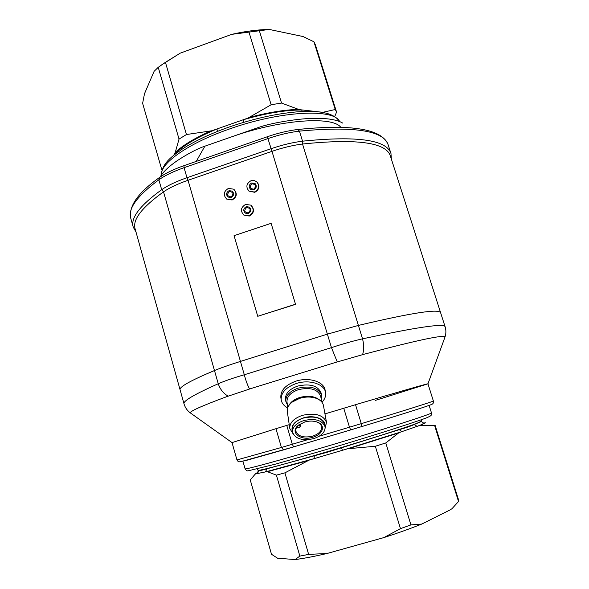 <?xml version="1.0" encoding="UTF-8"?>
<svg xmlns="http://www.w3.org/2000/svg" width="589" height="589" viewBox="0 0 589 589"><rect width="100%" height="100%" fill="white"/><g stroke="black" fill="none" stroke-linecap="round" stroke-linejoin="round"><path stroke-width="0.88" d="M355.535 404.702L324.959 413.898L355.535 404.702C399.283 391.678 428.726 383.233 427.96 383.829L433.371 400.999C433.843 402.854 433.04 404.083 430.964 404.695C428.475 405.887 399.953 414.995 361.432 426.679L361.293 423.653L355.535 404.702C398.878 391.803 428.255 383.365 427.953 383.822L444.945 337.195C445.181 334.235 418.234 339.919 364.112 354.225L335.274 362.507L251.459 388.394L227.052 396.544C201.224 406.138 189.025 411.623 190.453 412.999L232.029 442.597L275.954 428.696L232.029 442.597L236.955 459.928L281.432 447.471L275.954 428.696L286.777 425.405L275.954 428.696M289.236 424.669L286.777 425.405L289.236 424.669M296.76 427.209L299.308 427.371L300.581 426.046L298.66 425.044M312.973 437.207C323.081 434.483 325.975 425.103 317.338 422.122C313.481 420.767 309.247 420.737 304.623 422.041L298.306 425.295C289.287 432.297 300.729 441.301 312.973 437.207M299.124 424.669L298.807 424.919C296.539 426.878 295.545 428.932 295.833 431.096C297.975 436.397 303.578 438.091 312.641 436.169C318.855 434.019 321.837 430.898 321.601 426.797C321.152 424.662 319.54 423.042 316.749 421.93L316.448 421.82M303.806 420.561C296.061 423.277 292.306 427.158 292.542 432.208C295.236 438.908 302.312 441.051 313.753 438.621C321.609 435.912 325.378 431.965 325.069 426.782C322.316 420.215 315.233 418.138 303.806 420.561M325.069 426.782L324.627 424.308C321.881 417.726 314.806 415.65 303.409 418.065C295.678 420.782 291.93 424.669 292.166 429.72L292.542 432.208M324.951 426.112C326.181 419.147 314.047 414.428 303.328 417.918C294.323 421.245 290.686 425.759 292.424 431.457M325.157 428.196L326.49 422.379C323.376 414.936 315.373 412.587 302.488 415.319C293.764 418.389 289.53 422.784 289.795 428.498L292.888 433.497M326.49 422.379L323.442 405.468C322.728 402.184 320.18 399.754 315.792 398.179C310.83 396.618 305.492 396.655 299.772 398.297L292.129 402.125C288.5 405.033 286.895 408.155 287.307 411.49L289.795 428.498M314.224 397.722C309.829 396.404 305.131 396.463 300.125 397.906L293.565 401.116M320.026 400.351C315.181 396.213 308.459 395.241 299.875 397.442C294.456 399.202 290.797 401.875 288.904 405.46M321.719 401.941L320.725 396.404C317.824 389.336 310.455 387.061 298.616 389.594C290.598 392.458 286.725 396.603 286.99 402.029L287.8 407.507M321.263 399.371L321.616 395.381C318.539 387.879 310.72 385.464 298.152 388.151C289.648 391.192 285.54 395.594 285.82 401.345L287.417 404.923M321.616 395.381L321.241 393.275C318.163 385.766 310.351 383.351 297.82 386.031C289.332 389.071 285.231 393.474 285.51 399.232L285.82 401.345M375.208 400.439L427.953 383.822M287.653 407.919C283.905 405.873 281.748 403.163 281.174 399.806C280.835 392.686 285.923 387.231 296.444 383.454C309.328 379.235 324.37 384.006 325.533 392.414C326.1 395.815 324.922 399.106 321.992 402.287M281.174 399.806L280.835 397.465C280.497 390.338 285.577 384.882 296.068 381.112C308.93 376.894 323.943 381.672 325.106 390.087L325.533 392.414M190.453 412.999C187.309 410.739 185.152 407.676 183.996 403.796C182.885 401.102 194.304 394.416 218.247 383.741C224.748 380.914 233.435 377.917 244.302 374.759L331.467 347.628C342.584 343.932 352.944 341.002 362.537 338.844C416.614 327.197 444.143 323.155 445.107 326.733L440.638 312.796C439.423 308.511 412.013 312.722 358.399 325.422L327.381 334.147L240.445 361.41C229.658 364.812 221.008 367.845 214.484 370.533C190.475 380.612 179.012 387.032 180.087 389.8L135.117 228.863C132.319 219.837 141.794 207.497 163.528 191.845C169.463 187.766 177.635 183.908 188.038 180.271L186.971 177.716L270.992 148.73C282.109 144.938 292.623 142.42 302.532 141.176C357.206 135.669 386.686 139.799 390.978 153.56L391.324 158.942M362.574 354.644C364.039 350.006 364.024 344.742 362.537 338.844L358.399 325.422L327.381 334.147L240.445 361.41C229.658 364.812 221.008 367.845 214.484 370.533C190.475 380.612 179.012 387.032 180.087 389.8L183.996 403.796M337.254 361.926L331.467 347.628L271.978 151.351L188.038 180.271L244.302 374.759C245.841 380.641 247.594 385.39 249.567 389.005M135.985 231.963L133.247 227.133C130.412 217.982 139.895 205.502 161.688 189.702L163.528 191.845L218.247 383.741C220.146 389.373 223.452 393.504 228.157 396.147M245.606 204.398C240.68 207.475 240.143 211.068 243.986 215.191L248.985 215.788C253.822 212.85 254.441 209.301 250.833 205.149L245.606 204.398M243.883 215.125L249.316 216.038C254.109 213.152 254.757 209.632 251.253 205.473M246.283 206.673L249.39 207.107C251.584 209.596 251.223 211.731 248.308 213.505L245.282 213.13C242.999 210.656 243.338 208.506 246.283 206.673M228.422 188.414C223.562 191.44 222.995 194.996 226.728 199.089L231.757 199.723C236.542 196.814 237.176 193.295 233.664 189.172L228.422 188.414M226.669 199.053L232.118 199.995C236.874 197.116 237.522 193.619 234.061 189.496M229.092 190.674L232.206 191.108C234.341 193.582 233.973 195.695 231.094 197.455L228.046 197.065C225.837 194.606 226.183 192.47 229.092 190.674M251.047 180.698C246.312 183.532 245.635 187.022 249.022 191.16L254.433 192.029C259.086 189.312 259.83 185.874 256.671 181.721L254.021 180.47L251.047 180.698M248.97 191.123L254.757 192.316C259.388 189.621 260.139 186.198 257.025 182.053M251.724 182.958L255.074 183.554C256.995 186.043 256.554 188.112 253.756 189.761L250.48 189.224C248.477 186.735 248.889 184.651 251.724 182.958M421.429 419.685L421.407 421.209C423.815 421.776 377.387 436.964 327.653 451.63C287.285 463.572 257.393 471.465 258.07 470.213L258.998 470.456C260.345 470.604 262.981 470.051 266.905 468.8L265.462 471.914L267.421 471.708L276.396 475.132L299.853 556.09L295.155 559.55L277.588 558.232L271.5 554.278L250.251 479.939L255.744 473.49L257.827 472.415M452.889 507.703L458.522 501.489L434.653 425.597L419.824 425.413L425.31 422.939L422.821 422.917M458.522 501.489L458.676 500.252L435.028 425.089M266.905 468.8L327.786 452.087L399.298 429.653C405.607 427.879 410.562 426.186 414.17 424.559L421.407 421.209M345.817 431.362L298.468 445.461M266.994 471.605L309.078 460.134L284.907 472.857L276.396 475.132M299.853 556.09L308.643 554.404L327.138 553.469L383.918 537.573L400.461 528.635L375.326 446.256L347.562 448.774L309.078 460.134M314.231 455.776L314.202 458.617L265.462 471.914L255.928 473.828M419.824 425.413L398.996 432.635L385.788 442.943L410.931 524.909L421.783 524.048L451.122 509.404M308.643 554.404L284.907 472.857M434.653 425.597L435.043 425.125M375.326 446.256L385.788 442.943M400.461 528.635L410.931 524.909M347.562 448.774L398.996 432.635M383.918 537.573C398.112 532.979 410.739 528.473 421.783 524.048M295.155 559.55C303.578 558.49 314.239 556.465 327.138 553.469M422.666 423.064C426.37 422.497 424.522 423.594 417.108 426.355L414.17 424.559M258.998 470.456L257.364 473.541C256.001 473.644 256.23 473.284 258.041 472.452M341.561 447.699L342.386 450.305L401.86 431.641L399.298 429.653M160.164 177.009C162.873 172.15 168.373 166.827 176.678 161.062C185.034 155.43 196.726 148.833 204.884 146.175L258.865 127.342C270.484 123.211 294.294 119.243 309.1 118.499C325.165 117.771 336.393 119.309 342.776 123.123M295.538 304.336L271.117 223.312L234.061 235.666L257.746 316.3L295.538 304.336L271.117 223.312M297.931 129.484C352.134 123.933 382.217 129.05 388.18 144.85C383.726 130.581 354.144 126.009 299.44 131.126L302.532 141.176L302.532 144.018C356.853 138.437 386.134 142.435 390.374 155.997L440.638 312.796C439.423 308.511 412.013 312.722 358.399 325.422L302.532 144.018C292.932 145.24 282.749 147.684 271.978 151.351L267.921 138.599L184.062 167.681L186.971 177.716C176.221 181.478 167.799 185.469 161.688 189.702L158.868 179.792C137.193 195.901 127.82 208.705 130.751 218.195L133.247 227.133M257.746 316.3L295.376 304.263M161.909 170.111L142.619 103.333L144.504 93.71L154.097 71.335L158.235 67.323L165.428 62.309L180.205 53.157L231.757 34.346L269.298 29.45L303.07 36.54L313.944 41.797L335.244 109.517L322.463 112.396M313.944 41.797L315.454 44.978L336.569 112.087L334.743 116.497M340.773 127.276C332.505 115.9 280.578 119.42 231.764 136.803M158.235 67.323L179.034 139.092L175.264 152.374L173.726 155.29M248.911 31.894L271.139 104.746L248.021 118.072L211.9 130.751L186.448 134.535L179.034 139.092M175.058 152.985C182.84 145.571 195.121 138.157 211.9 130.751M321.984 112.219L299.153 109.606L281.535 103.06L259.293 30.54M165.428 62.309L186.448 134.535M161.636 169.868L162.041 169.706M335.244 109.517L336.569 112.087M271.139 104.746L281.535 103.06M248.021 118.072C267.185 112.867 284.229 110.04 299.153 109.606M231.757 34.346C245.304 31.261 257.813 29.627 269.298 29.45M161.349 65.055L180.205 53.157M243.875 122.269L243.161 119.781C265.749 113.257 285.459 109.981 302.29 109.966L301.362 111.579M174.388 154.76L174.027 154.767C182.126 146.182 196.358 137.62 216.715 129.065L218.121 131.141M319.231 436.228L349.483 427.202L343.755 408.236M350.683 429.911L293.631 446.904L361.432 426.679L350.683 429.911L349.483 427.202L361.293 423.653C405.099 410.386 434.373 401.138 433.371 400.999M307.568 439.703L292.306 444.253L293.631 446.904L283.714 449.827L281.432 447.471L292.306 444.253L286.777 425.405M293.639 446.896L240.474 461.776M299.573 425.243L299.448 424.441M248.263 212.923C251.194 209.956 250.664 208.153 246.658 207.519C243.728 210.487 244.266 212.29 248.263 212.923M231.065 196.888C233.98 193.928 233.45 192.139 229.482 191.521C226.566 194.48 227.096 196.27 231.065 196.888M253.704 189.194C256.635 186.227 256.105 184.431 252.099 183.82C249.169 186.787 249.707 188.583 253.704 189.194M255.604 473.696L255.626 474.071M420.546 425.361L425.383 422.755M431.472 412.867C431.082 415.701 432.098 415.149 428.1 417.159C424.433 419.177 374.803 435.278 325.415 449.812L275.851 464.036L248.396 470.766C247.211 471.156 246.106 470.493 245.083 468.785C244.207 470 277.934 460.87 324.164 447.154C381.26 430.264 434.248 413.206 431.472 412.867L429.116 405.394M348.894 448.582L398.341 433.062M267.421 471.708L307.87 460.694M204.884 146.175L196.225 161.423M184.062 167.681C173.343 171.451 164.942 175.485 158.868 179.792L159.509 177.473C165.502 173.225 173.645 169.301 183.93 165.686L184.062 167.681M299.44 131.126C289.523 132.311 279.017 134.8 267.921 138.599L267.583 136.655C278.207 133.011 288.301 130.625 297.857 129.492L299.44 131.126M322.669 112.146L323.884 112.654M161.408 174.999C159.899 163.521 188.215 143.267 229.438 128.998C280.533 110.703 334.191 108.31 339.603 121.54M249.169 117.483C267.502 112.58 283.891 109.871 298.321 109.355M175.264 152.374C182.929 145.247 194.731 138.12 210.663 131.001M283.714 449.827L247.52 460.075L239.34 461.842C238.759 462.151 237.963 461.518 236.955 459.928M300.581 426.046L300.25 423.933M316.749 421.93L317.338 422.122M445.107 326.733C446.197 330.26 446.138 333.749 444.945 337.195M298.807 424.919L298.306 425.295M226.728 199.089L227.096 199.369M451.778 508.852L452.551 508.035M245.083 468.785L242.926 461.253M421.466 421.385L422.909 422.983M258.122 470.39L257.791 472.518M257.216 468.954L258.07 470.213M388.18 144.85L390.978 153.56M267.568 136.663L183.93 165.686M159.398 177.554C138.084 192.655 128.535 206.202 130.751 218.195M339.669 121.57C335.215 114.943 326.35 112.72 319.098 111.939C312.7 111.292 305.293 111.277 296.878 111.873C275.866 113.699 253.299 118.75 229.173 127.018C210.302 133.732 194.687 141.08 182.318 149.054C171.318 156.762 162.166 163.234 161.364 175.066"/></g></svg>
